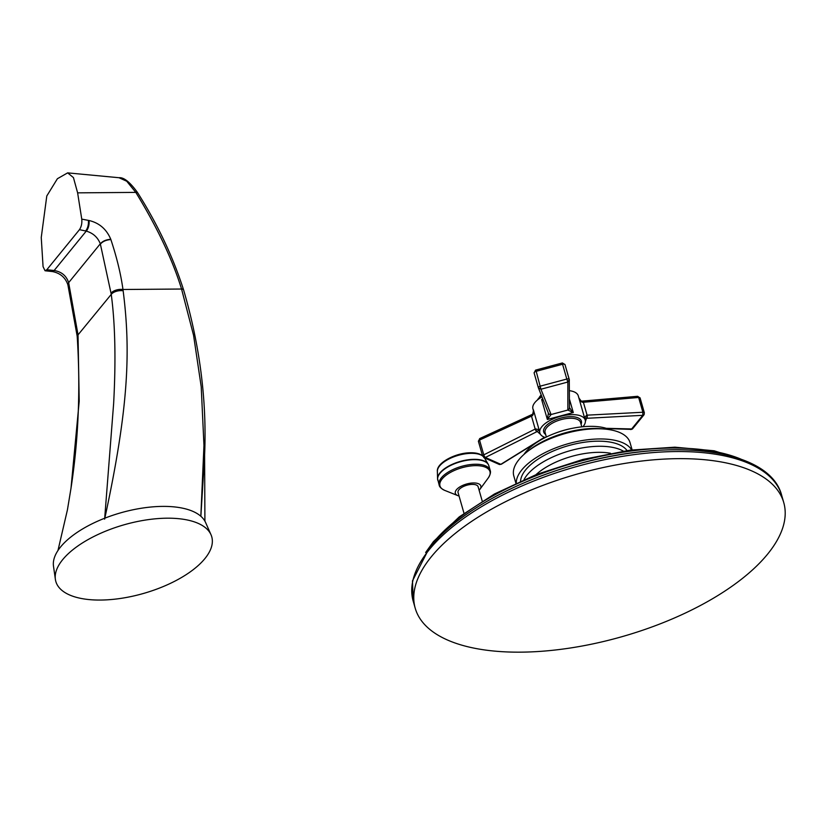 <?xml version="1.0" encoding="UTF-8"?>
<svg xmlns="http://www.w3.org/2000/svg" width="825" height="825" viewBox="0 0 825 825"><rect width="100%" height="100%" fill="white"/><g stroke="black" fill="none" stroke-linecap="round" stroke-linejoin="round"><path stroke-width="1.24" d="M582.264 401.125A2.362 1.011 85 0 1 582.388 401.094L582.12 401.115A2.362 1.093 86.1 0 1 583.162 402.28L638.643 397.464L642.881 412.252L642.768 415.315L631.311 429.392L607.076 428.588M644.356 412.789L640.118 398.001A2.362 1.042 164 0 0 638.643 397.464L637.653 396.299L582.388 401.094A2.362 1.011 85 0 1 583.388 402.26L587.091 415.161L642.881 412.252A2.362 1.042 164 0 1 644.356 412.789L644.088 414.697L642.768 415.315L586.482 418.316L585.389 421.472M606.251 428.319L632.445 428.969L630.764 429.588M582.935 426.731A23.595 10.374 164 0 0 585.214 420.038L584.461 417.502L586.482 418.316A2.362 1.083 89.2 0 0 586.771 415.171L587.091 415.161A2.362 0.98 87.1 0 1 586.926 418.296M585.214 420.038A23.595 10.374 164 0 0 572.241 414.635A23.595 10.374 -16 0 0 549.089 420.946A23.595 10.374 -16 0 0 539.859 433.043L539.065 429.65L535.497 428.897L483.78 454.853L479.542 440.065L480.026 438.591M569.436 399.104L573.292 412.531L547.357 419.471L551.069 414.532L540.942 389.235L567.858 382.027L569.281 379.541L569.467 407.818A2.362 2.104 -0.2 0 1 567.847 409.819L567.858 382.027L566.806 379.046A2.362 1.042 -16 0 1 569.271 379.418A2.362 1.042 -16 0 1 569.291 379.541M586.771 415.171L584.461 417.502L578.284 395.856A23.595 10.374 164 0 0 569.405 390.679M533.414 410.582L532.919 408.86A23.595 10.374 -16 0 1 541.953 396.877M540.499 434.393L537.261 431.485L539.065 429.65L533.352 409.705C533.754 413.356 533.208 415.47 531.712 416.058A2.362 0.949 -115.7 0 1 531.919 414.552L531.661 414.676A2.362 0.866 -114.7 0 1 531.795 414.645M531.712 416.058L531.496 416.151A2.362 0.866 -114.7 0 1 531.661 414.676L479.696 438.58L478.418 441.375A2.362 1.042 -16 0 1 479.542 440.065L531.496 416.151L535.198 429.062A2.362 0.825 -116.7 0 0 536.848 431.702L485.368 457.463A2.362 0.825 -116.5 0 1 483.78 454.853A2.362 1.042 -16 0 0 482.677 455.843M571.673 412.675A2.362 1.217 -95.7 0 1 571.467 411.881A2.362 0.701 -48.6 0 0 571.849 411.128L573.292 412.531L567.868 410.046L551.069 414.532A2.362 2.124 -13.7 0 1 548.377 413.088L548.326 412.933A2.362 2.124 -21.6 0 0 548.388 413.119L547.357 419.471L541.643 399.527L542.685 398.733M545.335 437.518A23.595 10.374 -16 0 1 539.859 433.043M537.415 400.012A18.428 8.106 -16 0 1 541.509 395.752M539.148 397.763A15.479 6.806 -16 0 1 541.221 395.01M543.304 400.269L541.643 399.527L542.881 399.207M571.849 411.128L569.405 407.457M567.847 409.819L567.868 410.046A2.362 2.124 -7.8 0 0 569.467 407.777M535.549 370.435L536.198 371.312A2.362 1.042 164 0 0 534.126 372.983L538.364 387.781A2.362 1.042 164 0 0 538.385 387.822A2.362 1.042 164 0 1 540.437 386.1L566.806 379.046L562.567 364.258L536.198 371.312L540.942 389.235L538.385 387.822L548.388 413.119A2.362 2.124 -21.6 0 0 551.007 414.325M569.363 380.057L565.022 364.629A2.362 1.042 -16 0 0 562.567 364.258L562.464 363.227M572.818 428.227A44.241 19.46 164 0 0 554.709 433.414M610.026 429.763A50.129 22.058 -16 0 0 590.349 426.339A50.129 22.058 164 0 0 523.968 454.431M528.443 450.78A56.028 24.647 164 0 1 594.227 428.453A56.028 24.647 -16 0 1 604.292 429.031M632.125 449.883L630.042 442.613A60.452 26.596 -16 0 0 596.784 428.763A60.452 26.596 164 0 0 537.467 444.933A60.452 26.596 164 0 0 513.81 475.942L515.893 483.213M516.275 483.037A60.452 26.596 164 0 1 599.703 438.952A60.452 26.596 -16 0 1 631.702 449.934M520.575 481.088A56.028 24.647 164 0 1 597.877 441.179A56.028 24.647 -16 0 1 627.031 450.563M524.04 479.573A56.028 24.647 164 0 1 599.342 446.273A56.028 24.647 -16 0 1 623.288 451.12M610.521 453.276A51.604 22.708 -16 0 0 598.62 452.327A51.604 22.708 164 0 0 536.013 474.643M767.663 554.06A191.689 84.336 -16 0 1 570.56 647.965A191.689 84.336 -16 0 1 415.222 608.242A191.689 84.336 -16 0 1 431.32 556.751A191.689 84.336 164 0 1 628.413 462.846A191.689 84.336 164 0 1 783.75 502.569A191.689 84.336 164 0 1 767.663 554.06M464.001 513.284L458.061 492.535A10.436 4.589 -16 0 1 458.927 489.73A10.436 4.589 -16 0 1 469.662 484.615A10.436 4.589 -16 0 1 478.129 486.781L482.223 501.074M459.051 496A13.272 5.837 -16 0 1 457.793 495.608A13.272 5.837 -16 0 1 458.123 488.122A13.272 5.837 -16 0 1 473.55 482.955A13.272 5.837 164 0 1 479.975 489.246L488.256 477.964A25.998 11.437 164 0 0 475.654 465.64A25.998 11.437 -16 0 0 445.428 475.757A25.998 11.437 -16 0 0 444.799 490.421L457.793 495.608M479.119 490.246A13.272 5.837 164 0 0 479.975 489.246M536.848 431.702L537.261 431.485A2.362 0.938 -118.7 0 1 535.497 428.897M544.531 437.24L500.816 464.331L485.368 457.463L484.358 457.731M499.434 464.516L501.301 464.258L499.445 464.527L483.708 457.535M583.162 402.28C581.625 402.517 580.15 400.95 578.748 397.557L578.851 397.856M644.098 414.686L632.445 428.979M123.142 290.751A9.116 4.837 172.1 0 0 111.251 294.381C115.191 323.957 115.974 360.401 113.623 403.714L104.62 519.152C128.937 406.931 130.752 350.491 123.142 290.751L123.1 290.483A9.106 4.837 172.1 0 0 111.22 294.123L100.31 243.787C97.721 237.291 93.039 233.062 86.254 231.103L79.458 229.67L46.829 269.734L45.045 270.755L43.065 266.64L41.25 237.507L46.788 195.979L57.399 178.726L67.64 172.868L73.435 177.592L77.622 192.854L135.805 192.39C157.183 227.287 172.425 259.462 181.521 288.905L193.566 335.301L201.218 386.76L203.961 445.387L200.836 516.254M111.251 294.381L78.035 334.857L68.65 282.645L100.31 243.787C102.723 241.086 106.219 239.58 110.787 239.291C106.518 229.164 99.247 222.905 88.976 220.492L81.758 219.13L77.622 192.854M123.1 290.483L122.966 289.493C120.862 274.178 116.83 257.534 110.88 239.58L110.787 239.291M205.611 522.555A79.272 34.877 164 0 0 139.786 508.499A79.272 34.877 164 0 0 60.586 546.954A79.272 34.877 -16 0 0 53.491 566.177L55.378 579.356A81.097 35.681 -16 0 1 62.638 559.701A81.097 35.681 164 0 1 143.663 520.348A81.097 35.681 164 0 1 211.004 534.734L205.611 522.555M211.004 534.734A81.097 35.681 164 0 1 204.93 558.556A81.097 35.681 -16 0 1 119.192 598.63A81.097 35.681 -16 0 1 55.378 579.356M183.573 289.853A3.682 1.732 162.6 0 0 183.552 289.781L183.593 289.915C199.918 345.809 206.931 400.816 204.61 454.957L200.867 516.275M79.458 229.67C81.386 226.782 82.16 223.266 81.758 219.13M67.64 172.868L119.017 177.726L126.751 181.242L135.805 192.39L137.445 192.431C157.493 224.06 172.858 256.513 183.552 289.781L183.552 289.781A3.682 1.732 162.6 0 0 181.521 288.905M45.045 270.755L51.862 271.507A7.518 2.609 95.6 0 0 53.419 270.435L54.141 270.517A7.528 2.619 95.7 0 1 52.573 271.59C60.297 273.178 65.392 277.561 67.856 284.728L68.65 282.645C66.382 275.756 61.545 271.714 54.141 270.517L86.254 231.103A7.528 3.444 100.8 0 0 88.976 220.492M110.88 239.58C106.312 239.869 102.816 241.364 100.403 244.066M78.055 335.136A9.116 4.455 173.8 0 0 77.251 337.25C80.572 389.256 78.478 439.601 70.991 488.287L79.21 401.28L78.035 334.857A9.106 4.455 173.8 0 0 77.22 336.971L77.22 336.971A9.106 4.455 173.8 0 0 77.241 337.116M77.942 333.847A9.085 4.424 173.6 0 0 77.138 335.971L77.251 337.25M68.733 282.944L67.928 285.017L77.138 335.971M52.573 271.59L51.862 271.507M569.219 379.304L565.042 364.753A2.362 1.042 -16 0 0 565.022 364.629L562.403 362.948L535.538 370.136L534.126 372.983L538.354 387.729M581.068 424.298A19.614 8.632 164 0 0 570.601 416.646A19.614 8.632 164 0 0 548.862 423.472A19.614 8.632 164 0 0 545.634 434.455M581.8 426.845L580.542 422.483A18.428 8.106 164 0 0 570.405 418.254A18.428 8.106 164 0 0 552.327 423.184A18.428 8.106 164 0 0 545.108 432.64L546.367 437.002M428.598 548.604A185.326 81.531 -16 0 1 432.939 542.902A185.326 81.531 -16 0 1 740.809 459.082M430.423 546.676A189.42 83.335 -16 0 1 596.558 459.35A189.42 83.335 -16 0 1 762.743 471.003M429.278 549.646A191.689 84.336 -16 0 1 626.381 455.74A191.689 84.336 -16 0 1 781.718 495.474C769.931 448.532 671.168 436.528 573.849 465.176C512.191 482.625 455.998 514.449 429.66 547.274L412.479 580.872L413.191 601.147A191.689 84.336 -16 0 1 429.278 549.646M488.256 477.964C490.318 474.674 490.957 472.137 490.163 470.322A26.544 11.674 164 0 0 475.561 464.238A26.544 11.674 -16 0 0 449.512 471.343A26.544 11.674 -16 0 0 439.137 484.956C439.364 486.863 441.251 488.689 444.799 490.421M437.817 480.377A26.544 11.674 -16 0 1 448.202 466.754A26.544 11.674 -16 0 1 474.241 459.659A26.544 11.674 164 0 1 488.843 465.743L488.173 464.176A26.493 11.653 164 0 0 474.127 459.329A26.493 11.653 -16 0 0 437.559 478.686L439.137 484.956M488.544 464.949A26.493 11.653 164 0 0 488.173 464.176L484.43 457.844A24.637 10.838 164 0 0 471.374 453.338A24.637 10.838 -16 0 0 437.374 471.343L437.559 478.686A26.493 11.653 -16 0 0 437.652 479.552M111.097 293.153A9.085 4.816 171.8 0 1 122.966 289.493L181.552 289.028A3.682 1.732 162.6 0 1 183.593 289.915M53.419 270.435L46.829 269.734M88.296 220.368A7.518 3.455 100.8 0 1 85.573 230.959M533.414 410.51C532.95 413.707 532.445 415.058 531.919 414.552M745.387 460.824L714.172 450.79L674.891 447.181L630.135 450.141L582.976 459.422L536.683 474.385L494.464 493.979L459.257 516.883L433.434 541.602L425.638 552.513M413.191 601.147L415.222 608.242M781.718 495.474L783.75 502.569M490.163 470.322L488.843 465.743M484.43 457.844C482.006 454.369 477.438 452.677 470.724 452.77C455.617 452.647 436.322 462.959 437.374 471.343M478.418 441.375L482.656 456.163M501.301 464.258L544.82 437.343M582.12 401.115C581.914 401.919 580.821 400.816 578.841 397.815L578.841 397.815M640.118 398.001L637.653 396.299M204.61 454.957L204.909 521.163M70.991 488.287L67.433 509.819L57.967 550.512M119.017 177.726C123.822 177.2 129.968 182.108 137.445 192.431"/></g></svg>
